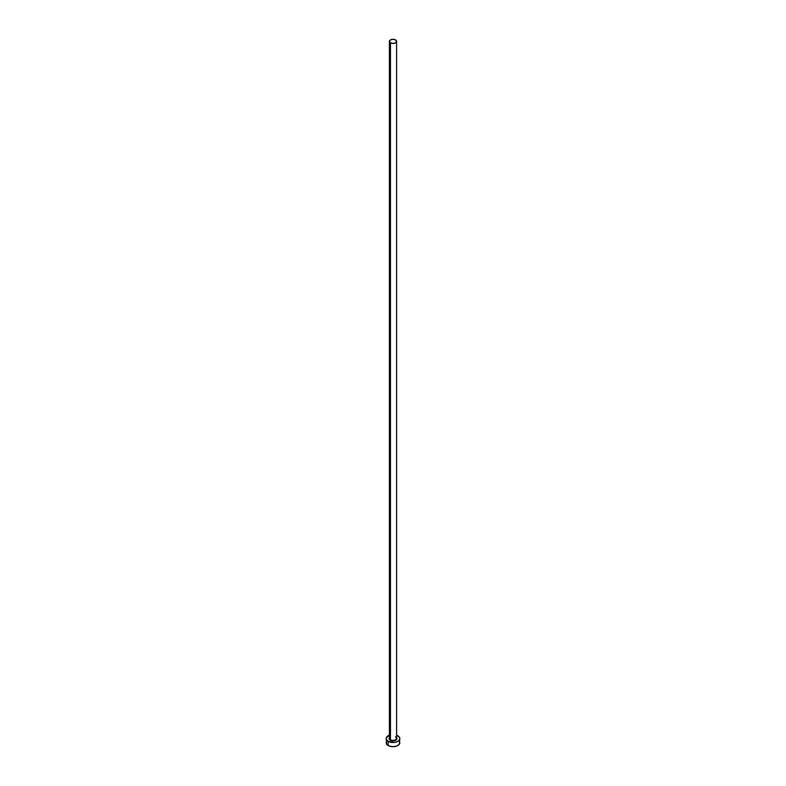 <?xml version="1.0" encoding="UTF-8"?>
<svg xmlns="http://www.w3.org/2000/svg" width="786" height="786" viewBox="0 0 786 786"><rect width="100%" height="100%" fill="white"/><g stroke="black" fill="none" stroke-linecap="round" stroke-linejoin="round"><path stroke-width="1.18" d="M389.443 738.015A3.586 2.073 0 0 0 390.465 739.754L390.22 740.176A3.93 2.27 180 0 1 389.414 737.651M389.414 41.373L389.414 738.29A3.586 2.073 0 0 0 390.465 739.754A3.586 2.073 0 0 0 394.375 740.206A3.586 2.073 0 0 0 396.586 738.29L396.586 41.373A3.586 2.073 180 0 1 394.375 43.279A3.586 2.073 180 0 1 390.465 42.837L390.465 739.754L390.465 42.837A3.586 2.073 180 0 1 389.414 41.373A3.586 2.073 180 0 1 391.625 39.457A3.586 2.073 180 0 1 395.535 39.909A3.586 2.073 180 0 1 396.586 41.373L395.535 39.909L393 39.3L390.465 39.909L389.414 41.373L390.465 42.837L393 43.436L395.535 42.837L396.586 41.373M386.692 741.247L386.172 742.76A6.828 3.94 0 0 0 388.166 745.541L388.166 741.365L394.336 742.446L397.834 741.365L399.308 740.078L399.828 738.575L399.308 737.062L396.586 735.215A6.828 3.94 180 0 1 397.834 735.784A6.828 3.94 180 0 1 399.828 738.575A6.828 3.94 180 0 1 395.613 742.22A6.828 3.94 180 0 1 388.166 741.365L388.166 745.541A6.828 3.94 0 0 0 395.613 746.395A6.828 3.94 0 0 0 399.828 742.76L399.308 741.247M396.262 737.317L396.645 739.42L393 740.844L389.355 739.42L389.738 737.317M388.166 741.365A6.828 3.94 180 0 1 386.172 738.575A6.828 3.94 180 0 1 389.414 735.215L386.299 737.799L386.299 739.341L388.166 741.365M386.172 738.575L386.692 744.263L389.208 746.032L393 746.7L396.792 746.032L399.308 744.263L399.828 738.575M396.586 737.651A3.93 2.27 180 0 1 395.23 740.441A3.93 2.27 180 0 1 390.22 740.176L390.465 739.754A3.586 2.073 0 0 0 394.15 740.255A3.586 2.073 0 0 0 396.557 738.575A3.586 2.073 0 0 0 395.535 736.826M396.586 738.29L395.604 736.983"/></g></svg>
